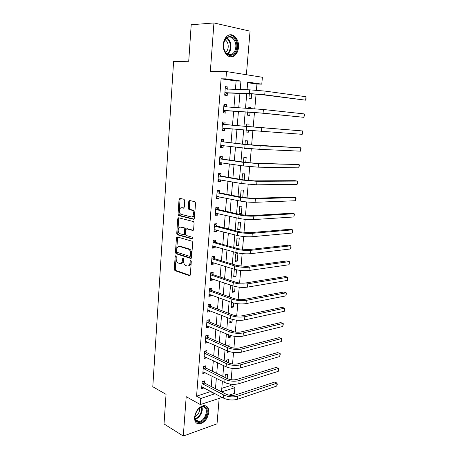 <?xml version="1.0" encoding="UTF-8"?>
<svg xmlns="http://www.w3.org/2000/svg" width="459" height="459" viewBox="0 0 459 459"><rect width="100%" height="100%" fill="white"/><g stroke="black" fill="none" stroke-linecap="round" stroke-linejoin="round"><path stroke-width="0.69" d="M175.791 255.692L175.183 256.363L174.311 269.186L174.931 270.626L189.418 275.675L190.33 274.729L191.288 261.567L190.772 260.511L190.129 261.194L190.009 262.898C189.67 265.25 188.701 266.277 187.1 265.99L185.556 265.445C184.191 264.539 183.531 262.99 183.571 260.798L183.686 259.111L183.181 258.073L182.562 258.75L182.441 260.431C182.12 262.755 181.173 263.776 179.612 263.495L178.121 262.973C176.784 262.083 176.13 260.557 176.17 258.388L176.279 256.719L175.791 255.692M176.181 256.116L175.292 269.066L175.906 270.5L190.095 275.434M191.151 260.867L190.996 262.777L190.009 262.898M183.571 258.457L183.428 260.316L182.441 260.431M223.332 44.339C222.5 52.487 228.955 59.412 233.958 56.055C236.557 54.351 238.072 51.454 238.508 47.357C239.403 39.308 232.931 32.073 227.744 35.659C225.214 37.403 223.74 40.294 223.332 44.339M194.559 417.248C194.467 421.66 196.096 423.904 199.458 423.973C204.507 422.733 207.629 418.866 208.811 412.377C208.931 407.885 207.256 405.63 203.773 405.613C198.799 406.915 195.723 410.788 194.559 417.248M184.759 200.726L184.03 199.281L179.939 198.38L179.05 199.458L178.052 214.158L178.597 215.529L193.509 219.287L194.444 218.226L195.54 203.119L195 201.736L189.67 200.52L188.752 201.61L188.299 208.019L188.844 209.402L192.069 210.291C194.536 211.628 193.595 217.686 191.064 216.872L180.892 214.278C178.499 213.022 179.343 207.032 181.816 207.784L183.416 208.156L184.317 207.089L184.759 200.726M235.415 89.436L236.104 81.002L221.1 78.799L225.931 78.85L226.499 71.57L262.387 77.273L261.779 84.152L247.717 82.075L247.068 89.763M222.179 397.425L200.325 404.557L186.211 396.691L183.296 436.05L164.029 423.955L166.049 394.338L152.79 386.736L173.588 61.535L188.724 61.271L191.208 24.757L213.94 22.95L210.331 71.57L226.499 71.57M200.325 404.557L200.801 398.515L215.064 393.679M221.1 78.799L196.567 396.203L200.801 398.515M177.312 236.953L176.434 237.946L175.458 252.335L176.049 253.752L190.669 258.411L191.587 257.424L192.665 242.656L192.069 241.222L177.312 236.953M176.749 233.35L177.736 218.805L178.62 217.773L193.526 221.588L194.094 222.999L193.629 229.408L192.7 230.447L186.658 228.817L185.752 229.85L185.459 234.027L186.038 235.438L192.568 237.314C193.159 238.175 193.084 238.743 192.332 239.03L177.317 234.744L176.749 233.35L177.736 233.275L178.723 218.754L177.736 218.805M246.385 74.731L250.052 31.16L213.94 22.95M183.296 436.05L217.027 423.812L219.161 398.406M196.567 396.203L210.824 391.447M211.226 386.507L212.069 376.162M212.465 371.291L213.32 360.734M213.716 355.943L214.594 345.162M214.973 340.446L215.873 329.447M216.246 324.811L217.164 313.583M217.532 309.027L218.467 297.575M218.834 293.1L219.781 281.413M220.142 277.024L221.112 265.101M221.462 260.792L222.454 248.635M222.799 244.412L223.808 232.007M224.141 227.876L225.174 215.219M225.501 211.18L226.557 198.271M226.878 194.323L227.945 181.162M228.261 177.306L229.357 163.88M229.661 160.122L230.774 146.432M231.072 142.772L232.208 128.813M232.501 125.255L233.654 111.118M233.952 107.44L235.106 93.286M204.404 382.829L204.565 380.872L202.178 381.572L201.61 388.784L204.008 387.861M205.603 367.768L205.758 365.794L203.366 366.448L202.792 373.724L205.207 372.731M206.808 352.575L206.963 350.584L204.565 351.187L203.985 358.531L206.384 357.9L206.418 357.463M208.025 337.245L208.185 335.231L205.775 335.781L205.19 343.194L207.594 342.615L207.64 342.053M209.252 321.77L209.413 319.739L206.998 320.239L206.412 327.715L208.822 327.192L208.874 326.504M210.486 306.153L210.652 304.105L208.231 304.552L207.64 312.097L210.056 311.627L210.119 310.812M211.737 290.392L211.903 288.327L209.476 288.722L208.879 296.336L211.301 295.917L211.375 294.971M212.999 274.488L213.165 272.405L210.733 272.744L210.13 280.432L212.557 280.065L212.643 278.986M214.273 258.44L214.439 256.334L212.001 256.615L211.392 264.373L213.825 264.063L213.923 262.852M215.558 242.237L215.724 240.109L213.28 240.332L212.666 248.17L215.11 247.917L215.214 246.563M216.855 225.88L217.027 223.734L214.571 223.9L213.951 231.806L216.401 231.611L216.522 230.125M218.163 209.373L218.335 207.204L215.873 207.313L215.248 215.294L217.704 215.162L217.836 213.527M219.488 192.705L219.66 190.519L217.193 190.565L216.556 198.627L219.023 198.552L219.167 196.773M220.819 175.883L220.997 173.68L218.524 173.663L217.882 181.798L220.354 181.781L220.504 179.853M222.167 158.9L222.345 156.674L219.861 156.594L219.218 164.81L221.697 164.856L221.858 162.779M223.527 141.751L223.705 139.502L221.221 139.364L220.567 147.655L223.051 147.764L223.229 145.532L220.641 146.696M224.899 124.441L225.082 122.169L222.586 121.962L221.927 130.333L224.422 130.511L224.6 128.245M226.287 106.958L226.471 104.663L223.969 104.394L223.303 112.845L225.799 113.086L225.983 110.803M227.693 89.218L227.871 86.992L225.363 86.648L224.692 95.185L227.199 95.495L227.377 93.188M221.795 388.314L230.647 385.549L230.768 384.183M231.152 379.713L232.139 368.399M232.529 363.976L233.533 352.46M233.912 348.088L234.933 336.378M235.312 332.052L236.351 320.135M236.724 315.861L237.779 303.743M238.152 299.515L239.225 287.185M239.592 283.014L240.682 270.471M241.044 266.352L242.157 253.592M242.513 249.524L243.643 236.546M243.993 232.535L245.146 219.333M245.49 215.38L246.661 201.954M246.999 198.053L248.193 184.398M248.526 180.559L249.736 166.663M250.069 162.888L251.302 148.756M251.624 145.038L252.88 130.666M253.196 127.011L254.47 112.461M254.791 108.714L256.07 94.101M256.409 90.216L256.942 84.06L247.665 82.7M227.176 378.526L227.555 374.108L225.323 374.768L225.094 377.505M228.525 362.834L228.811 359.506L226.574 360.12L226.425 361.858M226.574 366.993L225.971 367.166L226.012 366.741M227.366 350.877L227.228 352.449L229.489 351.651M229.884 346.998L230.079 344.778L227.836 345.34L227.773 346.069M228.731 334.858L228.496 337.606L230.739 337.067L230.866 335.592M231.261 331.008L231.353 329.918L229.598 330.319M230.114 318.689L229.775 322.631L232.024 322.143L232.26 319.384M231.502 302.361L231.066 307.524L233.321 307.082L233.671 303.02M232.914 285.882L232.363 292.28L234.629 291.89L235.088 286.496M234.847 269.393L234.314 269.467L233.677 276.903L235.943 276.559L236.523 269.812M237.274 261.096L237.917 253.62L235.645 253.884L235.002 261.383L237.274 261.096L235.083 260.442M238.617 245.49L239.265 237.951L236.987 238.158L236.339 245.726L238.617 245.49L236.414 244.888M239.971 229.747L240.625 222.139L238.341 222.294L237.687 229.925L239.971 229.747L237.751 229.196M241.336 213.854L241.996 206.177L239.707 206.28L239.047 213.98L241.336 213.854L239.105 213.36M242.748 197.445L243.385 190.072L241.084 190.118L240.499 197.003M244.251 180.008L244.779 173.823L242.478 173.806L241.985 179.624M245.766 162.4L246.19 157.42L243.884 157.351L243.482 162.073M244.676 148.091L244.618 148.727L246.931 148.831L246.971 148.349M247.292 144.614L247.613 140.867L245.301 140.735L244.991 144.35M246.213 130.086L246.047 132.037L248.359 132.198L248.526 130.293M248.841 126.65L249.053 124.159L246.735 123.964L246.523 126.449M247.757 112.002L247.481 115.186L249.805 115.41L250.086 112.145M250.407 108.387L250.505 107.297L248.176 107.039L248.078 108.244M249.312 93.774L248.933 98.174L251.262 98.461L251.658 93.854M256.942 84.06L261.779 84.152M230.647 385.549L234.899 387.671L234.394 393.438L229.052 395.182M240.241 89.568L240.941 81.071L225.931 78.85M215.478 388.71L216.338 378.296M216.746 373.396L217.623 362.771M218.025 357.945L218.92 347.102M219.316 342.351L220.234 331.283M220.618 326.613L221.554 315.316M221.932 310.726L222.885 299.199M223.258 294.695L224.233 282.928M224.6 278.504L225.593 266.507M225.954 262.169L226.964 249.92M227.32 245.674L228.352 233.178M228.697 229.018L229.752 216.275M230.085 212.207L231.164 199.206M231.491 195.23L232.593 181.976M232.914 178.092L234.033 164.569M234.342 160.782L235.484 146.995M235.788 143.306L236.953 129.243M237.251 125.657L238.428 111.417M238.737 107.71L239.919 93.452M221.628 391.894L234.899 387.671M246.735 93.688L245.519 108.1M245.198 111.841L243.981 126.231M243.672 129.857L242.472 144.063M242.157 147.792L240.975 161.723M240.654 165.544L239.495 179.205M239.168 183.13L238.032 196.515M237.693 200.537L236.58 213.664M236.23 217.773L235.146 230.642M234.79 234.842L233.717 247.458M233.356 251.75L232.311 264.114M231.938 268.492L230.911 280.61M230.533 285.073L229.529 296.95M229.144 301.494L228.157 313.136M227.767 317.766L226.803 329.166M226.402 333.877L225.461 345.053M225.053 349.838L224.124 360.785M223.717 365.651L222.804 376.38M222.386 381.32L221.496 391.825M210.796 391.751L215.042 393.988M236.104 81.002L240.941 81.071M229.466 351.864L227.36 350.923M230.739 337.067L228.616 336.172M232.024 322.143L229.89 321.289M233.321 307.082L231.17 306.279M234.629 291.89L232.466 291.132M235.943 276.559L233.769 275.853M246.931 148.831L244.636 148.555M248.359 132.198L246.047 131.98M249.053 124.159L246.735 123.97M250.505 107.297L248.17 107.165M203.991 388.062L201.759 386.885M176.474 237.687L177.163 237.888M205.184 373.047L202.935 371.922M206.384 357.9L204.123 356.827M207.594 342.615L205.316 341.594M208.822 327.192L206.527 326.223M210.056 311.627L207.749 310.714M211.301 295.917L208.977 295.062M212.557 280.065L210.216 279.267M213.825 264.063L211.473 263.323M215.11 247.917L212.735 247.235M216.401 231.611L214.014 230.992M217.704 215.162L215.305 214.6M219.023 198.552L216.602 198.053M220.354 181.781L217.916 181.345M221.697 164.856L219.241 164.483M223.051 147.764L220.584 147.459M224.422 130.511L221.932 130.276M225.082 122.169L222.586 121.968M226.471 104.663L223.958 104.532M227.871 86.992L225.34 86.929M180.835 263.443C182.28 263.523 183.147 262.479 183.428 260.316M188.356 265.933C189.831 266.002 190.709 264.946 190.996 262.777M177.713 237.068L176.44 252.232L177.036 253.649L191.317 258.188M176.646 251.343L177.14 252.37L189.888 256.38L190.531 255.692L190.663 253.884C190.703 251.721 190.06 250.184 188.724 249.271L179.572 246.443C178.017 246.213 177.082 247.258 176.767 249.576L176.646 251.343M190.204 256.346L191.518 255.583L190.531 255.692M179.423 246.403L180.559 246.345L189.71 249.168C191.047 250.08 191.696 251.618 191.65 253.775L191.518 255.583M179.067 217.887L178.723 218.754M193.291 230.263L187.289 228.771M192.826 238.8L178.442 234.727L177.455 234.801M180.519 227.165C178.017 226.327 177.237 232.403 179.681 233.62L183.422 234.727L184.317 233.711L184.61 229.54L184.042 228.14L180.519 227.165L181.506 227.096L180.588 227.159M183.789 234.698L184.409 234.647L185.304 233.631L184.317 233.711M181.506 227.096L185.029 228.071L185.602 229.466L185.304 233.631M177.736 233.275L178.442 234.727M182.039 207.772L183.939 208.007M192.057 216.814C194.593 217.629 195.528 211.582 193.067 210.245L191.552 210.073M190.158 200.629L189.745 201.576L189.292 207.979L189.837 209.356L192.545 210.027M180.439 198.495L180.043 199.43L179.044 214.112L179.589 215.478L194.071 219.121M201.765 386.828L223.424 398.079L223.694 394.975L202.023 383.54M203.073 381.309L204.645 383.099L226.086 394.201C229.144 395.538 232.248 395.807 235.398 395.004L274.74 382.054L277.052 383.122L237.71 396.192C232.971 397.396 228.295 396.995 223.694 394.975M276.754 386.048L277.052 383.122L277.23 384.487L276.754 386.048L237.435 399.29C232.696 400.518 228.025 400.116 223.424 398.079M204.645 383.099L202.258 383.81M202.947 371.75L224.755 382.502L225.025 379.369L203.211 368.428M204.209 366.219L205.839 368.038L227.423 378.646C230.504 379.926 233.62 380.195 236.781 379.455L276.215 367.378L278.538 368.399L239.11 380.586C234.354 381.71 229.655 381.303 225.025 379.369M278.24 371.354L278.538 368.399L278.831 368.64L278.24 371.354L238.829 383.718C234.073 384.86 229.385 384.453 224.755 382.502M205.839 368.038L203.446 368.697M204.146 356.534L226.098 366.781L226.367 363.62L204.41 353.183M205.351 350.986L207.049 352.839L228.777 362.954C231.875 364.176 235.008 364.446 238.175 363.763L277.695 352.575L280.036 353.545L240.522 364.842C235.748 365.875 231.032 365.467 226.367 363.62M279.738 356.528L280.036 353.545L280.329 353.837L279.738 356.528L240.235 368.003C235.467 369.053 230.757 368.646 226.098 366.781M207.049 352.839L204.645 353.447M205.351 341.18L227.452 350.917L227.727 347.721L205.615 337.801M206.498 335.615L208.266 337.497L230.137 347.107C233.258 348.272 236.408 348.542 239.587 347.916L279.198 337.64L281.551 338.564L241.945 348.943C237.16 349.89 232.42 349.483 227.727 347.721M281.247 341.571L281.551 338.564L281.717 340.102L281.247 341.571L241.658 352.133C236.878 353.097 232.139 352.69 227.452 350.917M208.266 337.497L205.862 338.059M206.567 325.689L228.823 334.892L229.098 331.673L206.837 322.275M207.646 320.107L209.493 322.023L231.514 331.111C234.658 332.218 237.819 332.488 241.009 331.926L280.707 322.568L283.077 323.446L243.385 332.895C238.582 333.75 233.82 333.343 229.098 331.673M282.773 326.481L283.077 323.446L283.364 323.836L282.773 326.481L243.098 336.12C238.301 336.992 233.539 336.585 228.823 334.892M209.493 322.023L207.084 322.528M204.714 406.743C211.243 409.021 203.825 424.936 197.496 422.125C190.737 419.979 198.449 403.645 204.714 406.743M195.041 415.429C194.679 418.465 195.454 420.427 197.364 421.316L198.896 421.534C204.8 421.471 209.293 408.837 204.043 407.087L202.344 406.846L198.753 408.585M199.642 407.896C199.9 411.826 198.334 414.718 194.932 416.577M196.383 422.997L198.833 423.537C205.884 423.479 211.588 408.619 205.666 405.819M223.625 44.58C224.325 32.182 238.123 35.24 236.752 47.185C236.385 54.311 229.884 58.058 226.063 53.181C224.376 51.075 223.556 48.419 223.59 45.211L223.625 44.58M235.811 47.111C236.523 40.667 231.33 34.907 227.194 37.753C225.162 39.147 223.981 41.459 223.653 44.701L223.619 45.286C223.585 48.247 224.348 50.702 225.908 52.653C227.859 54.793 229.948 55.264 232.179 54.064C234.256 52.699 235.467 50.381 235.811 47.111M225.191 39.813C227.32 41.327 228.33 43.76 228.209 47.105C227.974 49.474 227.125 51.219 225.662 52.343M230.349 56.818L233.195 56.009C235.777 54.317 237.28 51.437 237.705 47.375C237.647 39.681 234.933 35.521 229.569 34.895M207.801 310.049L230.2 318.724L230.481 315.471L208.07 306.606M208.805 304.449L210.733 306.4L232.908 314.966C236.064 316.01 239.242 316.28 242.444 315.781L282.233 307.369L284.62 308.196L244.836 316.693C240.023 317.456 235.237 317.049 230.481 315.471M284.31 311.259L284.62 308.196L284.901 308.632L284.31 311.259L244.544 319.946C239.736 320.726 234.951 320.319 230.2 318.724M210.733 306.4L208.317 306.859M209.04 294.271L231.594 302.395L231.875 299.113L209.31 290.794M209.465 294.271L209.034 294.362M209.964 288.642L211.983 290.639L234.308 298.666C237.492 299.647 240.682 299.922 243.89 299.48L283.771 292.027L286.175 292.808L246.299 300.341C241.474 301.006 236.666 300.593 231.875 299.113M285.865 295.894L286.175 292.808L286.45 293.29L285.865 295.894L246.007 303.623C241.182 304.306 236.379 303.898 231.594 302.395M211.983 290.639L209.556 291.04M210.291 278.343L233.006 285.911L233.287 282.595L210.566 274.832M210.933 278.406L210.274 278.556M211.123 272.686L213.246 274.729L235.725 282.21C238.927 283.128 242.14 283.398 245.353 283.025L285.326 276.553L287.741 277.282L247.78 283.823C242.937 284.391 238.106 283.983 233.287 282.595M287.426 280.397L287.741 277.282L288.017 277.815L287.426 280.397L247.487 287.139C242.645 287.73 237.819 287.317 233.006 285.911M213.246 274.729L210.813 275.073M211.553 262.267L234.423 269.267L234.71 265.922L211.834 258.727M212.414 262.376L211.53 262.605M212.282 256.581L214.525 258.669L237.16 265.595L246.833 266.409L286.892 260.936L289.325 261.613L249.277 267.149C244.417 267.62 239.564 267.213 234.71 265.922M289.009 264.757L289.325 261.613L289.595 262.198L289.009 264.757L248.979 270.5C244.119 270.988 239.271 270.581 234.423 269.267M214.525 258.669L212.081 258.962M212.833 246.041L235.857 252.461L236.15 249.082L213.114 242.467M213.905 246.19L212.792 246.512M213.446 240.321L215.81 242.461L238.6 248.818L248.325 249.639L288.47 245.175L290.926 245.8L250.786 250.316C245.915 250.683 241.032 250.275 236.15 249.082M290.604 248.973L290.926 245.8L291.063 247.705L290.604 248.973L250.482 253.695C245.611 254.085 240.74 253.672 235.857 252.461M215.81 242.461L213.366 242.696M214.118 229.661L237.309 235.496L237.601 232.082L214.405 226.058M215.42 229.839L214.072 230.263M214.605 223.9L217.107 226.103L240.057 231.875L249.828 232.696L290.065 229.276L292.538 229.839L252.307 233.315C247.424 233.579 242.518 233.172 237.601 232.082M292.211 233.046L292.538 229.839L292.67 231.812L292.211 233.046L252.002 236.729C247.12 237.016 242.22 236.603 237.309 235.496M217.107 226.103L214.657 226.281M179.062 199.372L180.18 198.856M179.853 198.862L180.152 198.925M215.42 213.131L238.772 218.358L239.064 214.91L215.707 209.488M216.946 213.32L215.363 213.865M215.868 207.416L218.421 209.591L241.532 214.772L251.348 215.592L291.677 213.228L294.162 213.739L253.85 216.149C248.944 216.309 244.022 215.896 239.064 214.91M293.835 216.969L294.162 213.739L294.42 214.485L293.835 216.969L253.54 219.597C248.64 219.775 243.718 219.368 238.772 218.358M218.421 209.591L215.959 209.706M216.728 196.441L240.252 201.053L240.545 197.571L217.021 192.763M218.484 196.636L216.659 197.307M217.176 190.801L219.741 192.918L243.018 197.496L252.886 198.322L293.301 197.031L295.803 197.485L255.399 198.81L240.545 197.571M295.476 200.749L295.803 197.485L296.061 198.288L295.476 200.749L255.089 202.293C250.178 202.367 245.232 201.954 240.252 201.053M219.741 192.918L217.279 192.975M218.054 179.589L241.744 183.577L242.042 180.06L218.346 175.877M220.045 179.773L217.973 180.599M218.495 174.024L221.077 176.09L244.521 180.054L254.435 180.88L294.942 180.685L297.461 181.081L256.971 181.305L242.042 180.06M297.128 184.375L297.461 181.081L297.581 183.256L297.128 184.375L256.656 184.816L241.744 183.577M221.077 176.09L218.604 176.084M219.391 162.578L243.247 165.928L243.551 162.377L219.689 158.831M221.617 162.744L219.304 163.731M219.827 157.093L222.426 159.101L246.035 162.434L256.002 163.261L299.136 164.523L258.555 163.622L243.551 162.377M298.798 167.851L299.136 164.523L299.383 165.441L298.798 167.851L258.239 167.174L243.247 165.928M222.426 159.101L219.947 159.032M220.745 145.405L244.773 148.102L245.077 144.516L221.043 141.619M221.169 140.001L223.791 141.946L247.567 144.642L300.823 147.815L260.155 145.761L245.077 144.516M300.484 151.166L300.823 147.815L301.064 148.791L300.484 151.166L259.834 149.347L244.773 148.102M223.791 141.946L221.301 141.814M222.104 128.061L246.311 130.098L246.621 126.472L222.408 124.24M224.818 128.141L221.995 129.501M222.523 122.742L225.162 124.63L302.527 130.941L246.621 126.472M302.188 134.332L302.527 130.941L302.63 133.328L302.188 134.332L246.311 130.098M225.162 124.63L222.672 124.429M223.481 110.55L260.471 112.994L303.904 117.332L263.076 113.155L223.774 110.401M304.248 113.912L304.478 115.008L303.904 117.332L304.248 113.912L263.409 109.5L223.785 106.695M226.276 110.653L223.355 112.145M223.894 105.312L226.362 107.01M224.876 92.873L251.939 93.865L262.095 94.692L305.637 100.177L264.723 94.783L249.432 93.538L225.168 92.712M305.987 96.723L306.073 99.259L305.637 100.177L305.987 96.723L265.055 91.089L249.748 89.838L225.18 88.977M227.675 93.028L224.738 94.611M225.277 87.721L227.544 89.212M176.164 256.26L175.183 256.363M191.116 261.073L190.129 261.194M183.543 258.635L182.562 258.75M189.923 275.607L189.418 275.675M175.986 270.535L175.011 270.661M175.292 269.066L174.311 269.186M191.128 258.354L190.669 258.411M177.14 253.695L176.158 253.798M176.44 252.232L175.458 252.335M177.421 237.865L176.434 237.946M191.65 253.775L190.663 253.884M189.297 248.99L188.31 249.094M180.559 246.345L179.572 246.443M193.073 230.418L192.7 230.447M187.645 228.748L186.658 228.817M185.602 229.466L184.61 229.54M184.874 228.003L183.887 228.071M183.703 208.145L183.416 208.156M182.808 207.738L181.816 207.784M190.026 209.436L189.033 209.482M189.292 207.979L188.299 208.019M189.745 201.576L188.752 201.61M193.847 219.27L193.509 219.287M179.756 215.546L178.763 215.598M179.044 214.112L178.052 214.158M180.043 199.43L179.05 199.458M237.435 399.29L237.71 396.192M238.829 383.718L239.11 380.586M240.235 368.003L240.522 364.842M241.658 352.133L241.945 348.943M243.098 336.12L243.385 332.895M201.851 406.921C203.607 410.931 199.562 418.436 195.282 419.033M195.132 418.528C199.137 417.776 202.844 410.908 201.352 407.053M226.964 37.908C229.787 39.79 231.118 42.916 230.969 47.294C230.653 50.415 229.517 52.676 227.561 54.07M227.102 53.772C228.949 52.406 230.016 50.243 230.315 47.277C230.464 43.1 229.202 40.094 226.522 38.246M244.544 319.946L244.836 316.693M246.007 303.623L246.299 300.341M247.487 287.139L247.78 283.823M248.979 270.5L249.277 267.149M250.482 253.695L250.786 250.316M252.002 236.729L252.307 233.315M253.54 219.597L253.85 216.149M255.089 202.293L255.399 198.81M256.656 184.816L256.971 181.305M258.239 167.174L258.555 163.622M259.834 149.347L260.155 145.761M261.446 131.343L261.773 127.722M247.86 111.91L248.176 108.249M263.076 113.155L263.409 109.5M249.432 93.538L249.748 89.838M264.723 94.783L265.055 91.089M199.458 423.973L198.724 423.542M175.906 270.5L174.931 270.626M177.036 253.649L176.049 253.752M189.71 249.168L188.724 249.271M185.029 228.071L184.042 228.14M178.304 234.664L177.317 234.744M193.067 210.245L192.069 210.291M189.837 209.356L188.844 209.402M179.589 215.478L178.597 215.529M195.5 419.537L198.896 421.534M201.994 406.651L202.344 406.846M227.773 54.191L232.179 54.064M225.908 52.653L226.063 53.181"/></g></svg>

